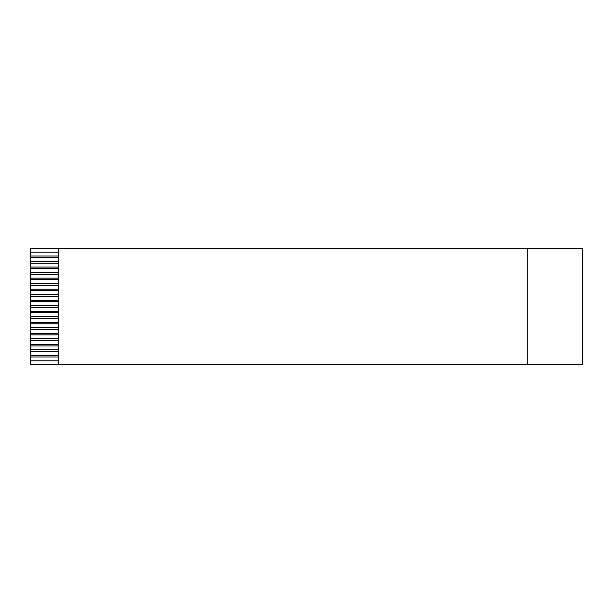 <?xml version="1.0" encoding="UTF-8"?>
<svg xmlns="http://www.w3.org/2000/svg" width="613" height="613" viewBox="0 0 613 613"><rect width="100%" height="100%" fill="white"/><g stroke="black" fill="none" stroke-linecap="round" stroke-linejoin="round"><path stroke-width="0.92" d="M527.18 248.571L582.35 248.571L582.35 364.428L30.65 364.428L30.65 248.571L527.18 248.571L58.235 248.571L58.235 364.428L527.18 364.428L527.18 248.571L527.18 364.428L582.35 364.428L582.35 248.571L527.18 248.571M58.235 256.019L30.65 256.019L30.65 257.675L58.235 257.675L30.65 257.675L30.65 263.192L58.235 263.192L30.65 263.192L30.65 268.709L58.235 268.709L30.65 268.709L30.65 274.226L58.235 274.226L30.65 274.226L30.65 279.743L58.235 279.743L30.65 279.743L30.65 285.26L58.235 285.26L30.65 285.26L30.65 290.777L58.235 290.777L30.65 290.777L30.65 296.294L58.235 296.294L30.65 296.294L30.65 301.811L58.235 301.811L30.65 301.811L30.65 307.328L58.235 307.328L30.65 307.328L30.65 312.845L58.235 312.845L30.65 312.845L30.65 318.362L58.235 318.362L30.65 318.362L30.65 323.879L58.235 323.879L30.65 323.879L30.65 329.396L58.235 329.396L30.65 329.396L30.65 334.913L58.235 334.913L30.65 334.913L30.65 340.43L58.235 340.43L30.65 340.43L30.65 345.947L58.235 345.947L30.65 345.947L30.65 351.464L58.235 351.464L30.65 351.464L30.65 356.981L58.235 356.981L30.65 356.981L30.65 364.428L58.235 364.428L58.235 248.571L30.65 248.571L30.65 252.158L58.235 252.158L30.65 252.158L30.65 256.019L58.235 256.019M58.235 261.536L30.65 261.536L58.235 261.536M58.235 267.053L30.65 267.053L58.235 267.053M58.235 272.57L30.65 272.57L58.235 272.57M58.235 278.087L30.65 278.087L58.235 278.087M58.235 283.604L30.65 283.604L58.235 283.604M58.235 289.121L30.65 289.121L58.235 289.121M58.235 294.638L30.65 294.638L58.235 294.638M58.235 300.155L30.65 300.155L58.235 300.155M58.235 305.672L30.65 305.672L58.235 305.672M58.235 311.189L30.65 311.189L58.235 311.189M58.235 316.706L30.65 316.706L58.235 316.706M58.235 322.223L30.65 322.223L58.235 322.223M58.235 327.74L30.65 327.74L58.235 327.74M58.235 333.257L30.65 333.257L58.235 333.257M58.235 338.774L30.65 338.774L58.235 338.774M58.235 344.291L30.65 344.291L58.235 344.291M58.235 349.808L30.65 349.808L58.235 349.808M58.235 355.325L30.65 355.325L58.235 355.325M58.235 360.842L30.65 360.842L58.235 360.842"/></g></svg>
